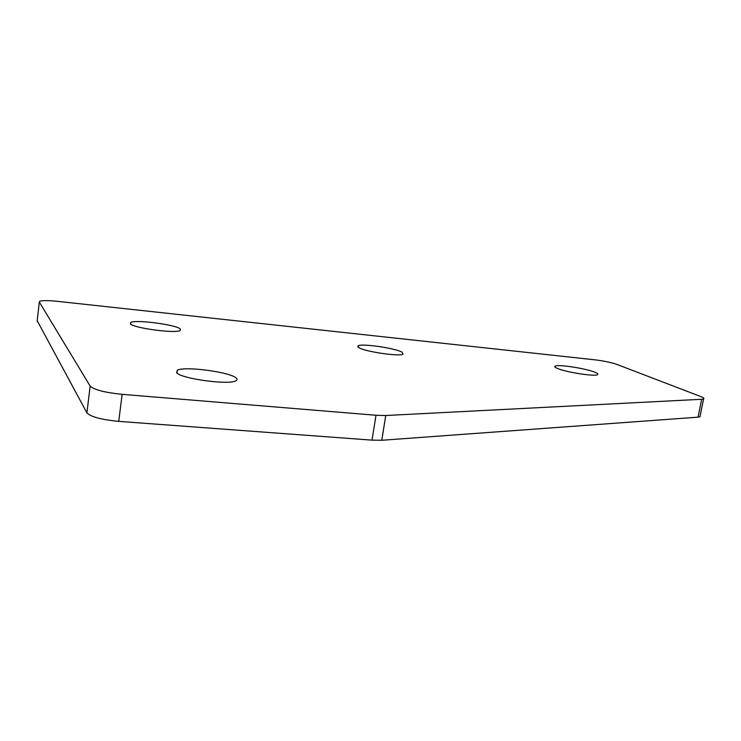 <?xml version="1.0" encoding="UTF-8"?>
<svg xmlns="http://www.w3.org/2000/svg" width="741" height="741" viewBox="0 0 741 741"><rect width="100%" height="100%" fill="white"/><g stroke="black" fill="none" stroke-linecap="round" stroke-linejoin="round"><path stroke-width="1.11" d="M557.251 368.36C554.879 367.332 554.194 366.582 555.194 366.091C558.325 364.164 586.288 368.527 595.051 372.306C597.681 373.39 598.478 374.196 597.431 374.714C594.458 376.706 565.429 372.121 557.251 368.36M358.801 347.649L358.125 345.769C362.108 343.324 395.175 348.159 402.067 352.17L403.002 354.198C399.26 356.708 364.915 351.632 358.801 347.649M176.608 372.695L177.312 370.222C184.759 365.943 230.581 372.112 236.24 378.095C237.463 379.188 237.324 380.105 235.795 380.846C228.802 385.237 180.776 378.66 176.608 372.695M130.37 323.817L130.749 322.455C135.816 319.343 176.553 324.78 180.369 329.032L180.137 330.542C175.478 333.728 133.13 328.031 130.37 323.817M86.91 412.848L90.152 386.08L39.31 302.059L39.699 301.291C42.283 300.383 48.202 300.392 57.465 301.337L595.023 359.839C603.887 360.932 611.214 362.479 617.003 364.461L700.736 396.537C703.598 397.658 704.543 398.463 703.561 398.964L699.976 416.775L698.059 417.164L381.782 440.265L372.047 440.145L118.745 421.379C101.35 419.684 90.735 416.85 86.91 412.848L37.189 320.723M90.152 386.08C94.033 389.775 104.694 392.526 122.135 394.332L118.745 421.379M372.047 440.145L375.993 415.266L122.135 394.332M375.993 415.266L385.746 415.516L381.782 440.265M698.059 417.164L701.644 399.279L385.746 415.516M701.644 399.279L703.561 398.964M700.171 415.831L699.976 416.775M39.31 302.059L37.124 321.325M555.194 366.091L555.009 367.091M358.125 345.769L357.931 347.047M177.312 370.222L176.951 373.01M130.749 322.455L130.555 323.984"/></g></svg>
